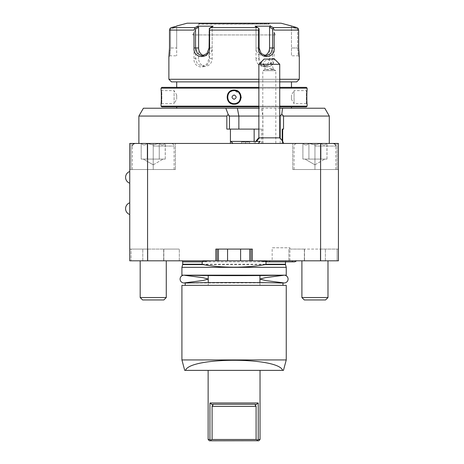 <?xml version="1.0" encoding="UTF-8"?>
<svg xmlns="http://www.w3.org/2000/svg" width="464" height="464" viewBox="0 0 464 464"><rect width="100%" height="100%" fill="white"/><g stroke="black" fill="none" stroke-linecap="round" stroke-linejoin="round"><path stroke-width="0.35" stroke-dasharray="2.32 1.74" d="M147.575 260.82L147.575 143.446L129.752 143.446L153.224 143.446L129.752 143.446L131.057 143.446L129.752 143.446L129.752 260.82L129.752 249.087L163.659 249.087L147.842 249.087L147.842 260.82L147.842 249.087L131.057 249.087L131.057 260.82L131.057 249.087L129.752 249.087L129.752 260.82L338.424 260.82L288.863 260.82L338.424 260.82L338.424 143.446L292.772 143.446L338.424 143.446L292.772 143.446L338.424 143.446L338.424 169.528L338.424 143.446L338.424 169.528L338.424 143.446L320.595 143.446L320.595 260.82M218.44 260.82L217.135 260.82L218.44 260.82L218.434 249.087L217.135 249.087L252.346 249.087M249.736 260.82L251.041 260.82L249.736 260.82M265.663 260.82L296.415 260.82L265.663 260.82M256.609 260.82L182.306 260.82L256.609 260.82M314.946 260.82L301.902 260.82L314.946 260.82M153.224 260.82L166.269 260.82L153.224 260.82M163.827 249.087L163.827 260.82L163.827 249.087L179.313 249.087L163.827 249.087M179.313 260.82L179.313 249.087L179.313 260.82M129.752 202.785L129.752 214.525L129.752 202.785M129.752 171.489L129.752 183.222L129.752 171.489M131.057 143.446L131.057 169.528L175.398 169.528L129.752 169.528L175.398 169.528L129.752 169.528L131.057 169.528L131.057 143.446L175.398 143.446L131.057 143.446L131.057 169.528L131.057 143.446M147.575 143.446L320.595 143.446M254.156 143.446L138.881 143.446L254.156 143.446L254.156 141.41M254.869 143.446L255.159 142.796A15.648 15.648 0 0 0 254.869 143.446M337.119 169.528L337.119 143.446L337.119 169.528L292.772 169.528L338.424 169.528L292.772 169.528L338.424 169.528L337.119 169.528L337.119 143.446L337.119 169.528M314.946 169.528L335.814 169.528L294.077 169.528L335.814 169.528L294.077 169.528L314.946 169.528L314.946 143.446L296.687 143.446L333.204 143.446L296.687 143.446L333.204 143.446L314.946 143.446L321.088 143.446L314.946 144.948L308.804 143.446L314.946 144.948L320.74 143.446L309.152 143.446L314.946 143.446L314.946 169.528M326.876 143.446L321.088 143.446L326.876 143.446C324.945 145.458 323.019 145.458 321.088 143.446C323.014 145.458 324.945 145.458 326.876 143.446L320.972 143.446L320.972 159.094L320.972 143.446L326.992 143.446L326.992 159.094L308.92 159.094L326.992 159.094L320.972 159.094L320.972 143.446L320.972 159.094L302.899 159.094L302.899 143.446L308.804 143.446L303.015 143.446C304.947 145.458 306.878 145.458 308.804 143.446C306.878 145.458 304.947 145.458 303.015 143.446L308.92 143.446L308.92 159.094L326.992 159.094L326.876 143.446C324.945 145.458 323.019 145.458 321.088 143.446C323.014 145.458 324.945 145.458 326.876 143.446M308.92 143.446L308.92 159.094L302.899 159.094L308.92 159.094L308.92 143.446L302.899 143.446L302.899 159.094L308.92 159.094L308.92 143.446M314.946 159.094L324.881 159.094L314.946 159.094M337.119 260.82L337.119 249.087L338.424 249.087L325.38 249.087L337.119 249.087L337.119 260.82M320.328 260.82L320.328 249.087L325.38 249.087L304.512 249.087L320.328 249.087L320.328 260.82M304.349 249.087L304.349 260.82L304.512 249.087L288.863 249.087L304.349 249.087M288.863 260.82L288.863 249.087L288.863 260.82M251.041 260.82L251.041 249.087L249.736 249.087L251.041 249.087L251.041 260.82M218.434 249.087L217.135 249.087L217.135 260.82L217.135 249.087L215.83 249.087M314.946 144.948L309.152 143.446L314.946 144.948L320.74 143.446L314.946 144.948M303.015 143.446C304.947 145.458 306.878 145.458 308.804 143.446C306.878 145.458 304.947 145.458 303.015 143.446M153.224 169.528L174.093 169.528L132.362 169.528L174.093 169.528L132.362 169.528L153.224 169.528L153.224 143.446L134.966 143.446L171.489 143.446L134.966 143.446L171.489 143.446L153.224 143.446L159.367 143.446L153.224 144.948L147.088 143.446L153.224 144.948L159.019 143.446L147.436 143.446L153.224 143.446L153.224 169.528M165.161 143.446L159.367 143.446L165.161 143.446C163.229 145.458 161.298 145.458 159.367 143.446C161.298 145.458 163.229 145.458 165.161 143.446L159.251 143.446L159.251 159.094L159.251 143.446L165.277 143.446L165.277 159.094L147.204 159.094L165.277 159.094L159.251 159.094L159.251 143.446L159.251 159.094L141.178 159.094L141.178 143.446L147.088 143.446L141.294 143.446C143.225 145.458 145.157 145.458 147.088 143.446C145.157 145.458 143.225 145.458 141.294 143.446L147.204 143.446L147.204 159.094L165.277 159.094L165.161 143.446C163.229 145.458 161.298 145.458 159.367 143.446C161.298 145.458 163.229 145.458 165.161 143.446M147.204 143.446L147.204 159.094L141.178 159.094L147.204 159.094L147.204 143.446L141.178 143.446L141.178 159.094L147.204 159.094L147.204 143.446M153.224 159.094L163.166 159.094L153.224 159.094M138.881 116.058L329.295 116.058M282.68 143.446L282.68 141.392M282.199 143.446L282.199 140.65M283.533 129.102L282.199 129.102M280.447 143.446A11.217 11.061 -90 0 0 280.163 143.016L280.163 138.243M276.057 143.446L280.163 143.016M260.182 141.41L255.908 141.41L255.159 142.796M279.734 137.843L258.866 137.843M255.96 141.41L230.933 141.41M240.949 141.41L250.177 141.41L240.949 141.41L241.535 141.996L249.591 141.996L241.535 141.996L241.535 143.446L249.551 143.446L249.551 141.996L250.131 141.41M245.514 141.41L245.52 143.446M240.996 141.41L241.582 141.996L241.535 143.446M245.613 141.41L245.607 143.446L241.582 143.446M250.177 141.41L249.591 141.996L249.591 143.446L245.607 143.446M274.514 59.085L272.652 59.085L273.11 64.299L279.734 64.299M272.652 59.085L264.161 59.085L260.136 64.299L258.866 64.299M273.11 64.299C267.571 67.848 263.25 67.848 260.136 64.299M266.197 65.54A3.915 2.598 161.1 0 0 270.848 61.503A3.915 2.598 161.1 0 0 268.093 60.007A3.915 2.598 161.1 0 0 263.442 64.038A3.915 2.598 161.1 0 0 266.197 65.54M273.638 69.675L272.977 69.165L273.638 69.675A3.915 2.598 161.1 0 0 270.93 68.307A3.915 2.598 161.1 0 0 267.287 69.675L273.638 69.675L270.848 61.503M272.977 69.165L267.629 69.728C265.565 69.606 264.892 69.42 265.623 69.165L267.287 69.675M263.169 70.673L275.819 70.673L263.169 70.673M263.442 64.038L265.246 69.31L265.623 69.165M275.425 143.446L262.781 143.446L275.425 143.446M258.866 116.058L279.734 116.058M261.626 143.446L261.626 129.102L226.838 129.102M258.866 129.102L261.626 129.102M324.777 108.234L143.399 108.234M237.377 108.234L279.734 108.234M291.473 106.929L176.703 106.929M258.866 106.929L279.734 106.929L258.866 106.929M306.339 106.929L161.837 106.929M258.866 106.146L279.734 106.146M307.122 106.146L161.054 106.146M258.866 88.148L279.734 88.148M307.122 88.148L161.054 88.148M228.039 93.467L227.296 95.114L228.381 101.332L234.088 104.191L238.885 102.335L241.152 97.765M241.181 97.115L240.88 95.114M240.804 94.894L233.931 90.103M234.088 103.669C242.498 104.075 242.498 90.219 234.088 90.625C225.678 90.219 225.678 104.075 234.088 103.669A6.519 6.519 0 0 1 227.563 97.15A6.519 6.519 0 0 1 234.088 90.625A6.519 6.519 0 0 1 240.607 97.15A6.519 6.519 0 0 1 234.088 103.669L234.088 104.191M233.433 90.132L231.484 90.596M231.014 90.799L229.344 91.913M161.24 101.871L161.298 100.966M161.339 100.091L161.373 99.087M161.391 98.194L161.397 97.138M161.391 96.094L161.054 90.103L161.576 90.625C161.948 90.225 161.948 104.069 161.576 103.669C161.948 104.075 161.948 90.225 161.576 90.625L174.093 90.625L174.093 103.669L161.576 103.669L161.124 104.116L161.576 103.669M306.339 87.365L161.837 87.365M258.866 87.365L279.734 87.365L258.866 87.365M291.473 87.365L176.703 87.365M291.473 81.89L176.703 81.89L291.473 81.89M258.866 81.89L279.734 81.89M296.687 81.89L171.489 81.89M258.866 79.28L279.734 79.28M170.323 28.153L170.021 28.437L170.537 28.896L170.537 47.978L170.537 28.896L176.703 27.26L170.537 28.896L170.021 28.437L169.505 30.096L193.993 30.096L195.048 27.573L171.367 27.596M170.537 47.978L169.923 55.808L170.537 47.978L176.703 47.978L176.703 55.802L176.703 47.978L170.537 47.978M168.89 56.759L169.082 55.262M169.116 54.967L169.198 54.166M169.256 53.557L169.331 52.658M169.372 52.067L169.424 51.144M169.47 50.1L169.505 48.302M298.671 48.279L298.706 50.077M298.752 51.185L298.804 52.049M298.845 52.641L298.915 53.534M298.984 54.253L299.048 54.856M299.1 55.338L299.176 55.941M299.199 56.109L299.263 56.62M299.297 79.28L168.879 79.28M193.993 32.555L193.993 34.939M193.993 47.978L193.993 58.412C193.076 69.838 209.85 69.797 209.6 58.412L209.6 30.096L258.576 30.096L258.576 58.412C258.32 69.797 275.1 69.838 274.183 58.412L274.183 47.978M274.183 34.939L274.183 32.555M296.734 27.573L273.122 27.573L274.183 30.096L298.671 30.096L298.155 28.437L297.639 28.896L297.639 47.978L298.253 55.808L297.639 47.978L297.639 28.896L298.155 28.437M176.703 27.26L176.703 47.978L176.703 27.26M258.576 30.096L258.831 28.437L257.694 27.573L210.476 27.573L213.109 26.181L197.676 26.181L198.615 27.26L195.535 28.896L194.764 28.437M195.535 28.896L195.535 58.412L197.362 63.939L202.002 66.236L206.961 63.933L209.09 58.412L209.09 28.896L209.345 28.437L209.6 30.096M210.476 27.573L209.345 28.437M258.576 58.412L259.086 58.412L259.086 28.896L256 27.26L259.086 28.896L258.831 28.437M272.269 27.121L270.495 26.181L255.061 26.181L256 27.26L256 58.412L259.086 58.412L261.209 63.933L266.168 66.236L270.814 63.939L272.641 58.412L272.641 28.896L273.412 28.437M270.495 26.181L269.555 27.26L269.555 58.412A7.824 6.774 -90 0 1 262.781 66.236A7.824 6.774 -90 0 1 256 58.412M272.641 28.896L269.555 27.26M264.463 55.558A7.824 6.774 -90 0 1 262.781 55.802A7.824 6.774 -90 0 1 256 47.978L256 27.26L255.061 26.181L257.694 27.573M197.676 26.181L197.345 26.355M281.039 23.2L187.137 23.2M291.473 27.26L297.639 28.896L291.473 27.26L291.473 26.181L291.473 55.802L291.473 47.978L297.639 47.978L291.473 47.978L291.473 27.26M198.221 23.2L269.949 23.2L198.221 23.2A0.65 0.65 -90 0 1 198.876 23.85L269.3 24.093L198.876 24.093L192.612 34.939L275.558 34.939L269.3 23.85A0.65 0.65 90 0 1 269.949 23.2M275.558 34.939L192.612 34.939M198.615 27.26L198.615 58.412A7.824 6.774 90 0 0 205.395 66.236A7.824 6.774 90 0 0 212.17 58.412L212.17 27.26L209.09 28.896L212.17 27.26L213.109 26.181L212.17 27.26L212.17 47.978A7.824 6.774 90 0 1 205.395 55.802A7.824 6.774 90 0 1 203.708 55.558M234.436 90.637A6.519 6.519 0 0 1 234.79 90.666M235.138 90.712A6.519 6.519 0 0 1 235.48 90.776M235.822 90.863A6.519 6.519 0 0 1 236.164 90.967M237.446 91.559A6.519 6.519 0 0 1 237.742 91.744M237.986 91.918A6.519 6.519 0 0 1 238.571 92.411M239.847 94.093A6.519 6.519 0 0 1 240.004 94.412M240.143 94.737A6.519 6.519 0 0 1 240.369 95.404M240.456 95.746A6.519 6.519 0 0 1 240.52 96.094M240.572 96.442A6.519 6.519 0 0 1 240.596 96.796M240.596 97.498A6.519 6.519 0 0 1 240.572 97.852M240.52 98.2A6.519 6.519 0 0 1 240.456 98.548M240.369 98.89A6.519 6.519 0 0 1 240.271 99.215M240.265 99.226A6.519 6.519 0 0 1 240.143 99.557M240.004 99.882A6.519 6.519 0 0 1 239.847 100.201M238.571 101.883A6.519 6.519 0 0 1 237.986 102.376M237.742 102.55A6.519 6.519 0 0 1 237.446 102.735M237.133 102.909A6.519 6.519 0 0 1 236.82 103.066M236.495 103.205A6.519 6.519 0 0 1 235.822 103.431M235.48 103.518A6.519 6.519 0 0 1 235.138 103.582M234.79 103.629A6.519 6.519 0 0 1 234.436 103.658M233.734 90.637A6.519 6.519 0 0 0 233.386 90.666M233.038 90.712A6.519 6.519 0 0 0 232.69 90.776M232.348 90.863A6.519 6.519 0 0 0 231.681 91.089M230.73 91.559A6.519 6.519 0 0 0 230.434 91.744M230.19 91.918A6.519 6.519 0 0 0 229.605 92.411M228.323 94.093A6.519 6.519 0 0 0 228.166 94.412M228.027 94.737A6.519 6.519 0 0 0 227.905 95.068M227.905 95.079A6.519 6.519 0 0 0 227.801 95.404M227.72 95.746A6.519 6.519 0 0 0 227.65 96.094M227.604 96.442A6.519 6.519 0 0 0 227.575 96.796M227.575 97.498A6.519 6.519 0 0 0 227.604 97.852M227.65 98.2A6.519 6.519 0 0 0 227.72 98.548M227.801 98.89A6.519 6.519 0 0 0 228.027 99.557M228.166 99.882A6.519 6.519 0 0 0 228.323 100.201M228.497 100.508A6.519 6.519 0 0 0 228.688 100.804M229.605 101.883A6.519 6.519 0 0 0 230.19 102.376M230.434 102.55A6.519 6.519 0 0 0 230.73 102.735M232.012 103.327A6.519 6.519 0 0 0 232.348 103.431M232.69 103.518A6.519 6.519 0 0 0 233.038 103.582M233.386 103.629A6.519 6.519 0 0 0 233.734 103.658M174.093 103.669L174.093 90.625L176.703 94.969L176.703 99.325L176.703 94.969L176.703 99.325L174.093 103.669M234.088 94.969C236.802 96.419 236.802 97.875 234.088 99.325C231.368 97.875 231.368 96.419 234.088 94.969M307.046 104.116L306.6 103.669C306.228 104.075 306.228 90.225 306.6 90.625C306.228 90.225 306.228 104.069 306.6 103.669L307.046 104.116L306.6 103.669L294.077 103.669L294.077 90.625L306.6 90.625L307.122 90.103L306.6 90.625M294.077 90.625L294.077 103.669L291.473 99.325L291.473 94.969L291.473 99.325L291.473 94.969L294.077 90.625M153.224 144.948L147.436 143.446L153.224 144.948L159.019 143.446L153.224 144.948M141.294 143.446C143.225 145.458 145.157 145.458 147.088 143.446C145.157 145.458 143.225 145.458 141.294 143.446M291.746 260.82A3.132 3.132 0 0 0 294.077 261.864L267.995 261.864A3.132 3.132 0 0 0 270.326 260.82L291.746 260.82L270.326 260.82M272.171 260.82L289.907 260.82L272.171 260.82L272.171 247.782L289.907 247.782L272.171 247.782M289.907 260.82L289.907 247.782M181.917 267.345L286.253 267.345M181.917 275.169L286.253 275.169M234.088 275.169L185.2 275.169L234.088 275.169M208.237 275.506L208.237 275.169M280.059 275.169L188.111 275.169M184.005 282.994L282.97 282.837M208.237 285.343L282.97 285.343L185.2 285.343L208.237 285.343L208.237 282.657M259.933 285.343L259.933 282.657M259.933 275.506L259.933 275.169M286.253 285.343L181.917 285.343M286.253 359.942L181.917 359.942M283.458 370.376L184.713 370.376M234.088 370.376L208.133 370.376L234.088 370.376M255.641 404.608L255.397 404.283L212.779 404.283L212.947 405.275L209.943 402.978L258.233 402.978L255.316 405.165M209.943 402.978L209.943 439.495L208.133 439.495M260.037 439.495L258.233 439.495L258.233 402.978M212.779 404.283L255.397 404.283L212.779 404.283L212.93 405.258M209.943 439.495L210.621 440.034L212.094 439.495L212.094 406.371L256.082 406.371L255.229 405.275M212.094 439.495L256.082 439.495L256.082 406.371M258.233 439.495L257.555 440.029L256.082 439.495M257.555 440.029L257.033 440.8L258.738 440.8M211.091 440.73L257.033 440.8M209.438 440.8L211.137 440.8M327.99 297.546L325.589 299.947L304.303 299.947L314.946 299.947L304.303 299.947L301.902 297.546L327.99 297.546L301.902 297.546L327.99 297.546L327.99 260.82M166.269 297.546L163.867 299.947L142.587 299.947L153.224 299.947L142.587 299.947L140.186 297.546L166.269 297.546L140.186 297.546L166.269 297.546L166.269 260.82M163.659 260.82L163.659 249.087L163.659 260.82M142.796 260.82L142.796 249.087L142.796 260.82M314.946 146.056L335.814 146.056L314.946 146.056M325.38 260.82L325.38 249.087L325.38 260.82M304.512 260.82L304.512 249.087L304.512 260.82M153.224 146.056L174.093 146.056L153.224 146.056M262.897 143.446L262.897 116.058L261.412 108.234M234.088 90.103L234.088 90.625M168.879 56.846L169.923 55.808L168.879 56.846L169.923 55.808L176.703 55.802M298.671 47.978L297.639 47.978L298.671 47.978M299.297 56.846L298.253 55.808L299.297 56.846L298.253 55.808L291.473 55.802M193.993 58.412L198.615 58.412M209.6 58.412L212.17 58.412M274.183 58.412L269.555 58.412M198.876 23.85L269.3 23.85L198.876 23.85M259.086 47.978L256 47.978M212.17 47.978L209.09 47.978M267.995 261.864L182.7 261.864M285.47 264.219L182.7 264.219M285.522 264.619L182.648 264.619M175.398 169.528L175.398 143.446L175.398 169.528M292.772 169.528L292.772 143.446L292.772 169.528M335.814 169.528L335.814 146.056L335.814 169.528M294.077 169.528L294.077 146.056C294.704 145.365 292.738 145.081 296.687 143.446C292.738 145.081 294.704 145.365 294.077 146.056L294.077 169.528M314.946 164.83L324.881 159.094L314.946 164.83L305.01 159.094L314.946 164.83M174.093 169.528L174.093 146.056C173.472 145.365 175.438 145.081 171.489 143.446C175.438 145.081 173.472 145.365 174.093 146.056L174.093 169.528M132.362 169.528L132.362 146.056L132.362 169.528M153.224 164.83L163.166 159.094L153.224 164.83L143.289 159.094L153.224 164.83M273.366 69.252L275.819 70.673L275.819 143.446M265.298 69.217L262.781 70.673L262.781 143.446M205.395 66.236L202.002 66.236M266.168 66.236L262.781 66.236M262.781 55.802L266.168 55.802M205.395 55.802L202.002 55.802M161.054 90.103L161.576 90.625M285.47 261.864L285.87 260.82M301.902 297.546L301.902 260.82M140.186 297.546L140.186 260.82"/><path stroke-width="0.7" d="M217.135 249.087L217.135 260.82L129.752 260.82L129.752 143.446L320.595 143.446L320.595 260.82L251.041 260.82L251.041 249.087M217.135 260.82L218.44 260.82L218.44 249.087L218.434 260.82L240.607 260.82L240.607 249.087M251.041 260.82L249.736 260.82L249.736 249.087L249.736 260.82L240.607 260.82M320.595 143.446L338.424 143.446L338.424 260.82L320.595 260.82M147.575 260.82L147.575 143.446M215.83 260.82L215.83 249.087L252.346 249.087L252.346 260.82M249.736 260.82L249.736 249.087M226.838 116.058L228.189 114.44L225.835 108.234L143.399 108.234L138.881 116.058L226.838 116.058L226.838 129.102L230.428 129.102L230.428 143.446M279.734 108.234L324.777 108.234L329.295 116.058L283.533 116.058L283.533 129.102L282.68 129.102L282.68 141.392M282.199 140.65L282.199 129.102L282.68 129.102M280.163 138.243L280.163 116.058L281.805 114.08L283.533 116.058M255.908 141.41A15.648 15.648 0 0 1 258.866 137.843L259.498 137.843A15.648 14.709 90 0 0 256.714 141.41M283.73 143.446A15.648 15.648 0 0 0 279.734 137.843L259.498 137.843M258.164 143.446L260.182 141.41L230.933 141.41L232.963 143.446M279.734 64.299L258.866 64.299L264.086 59.085L274.514 59.085L279.734 64.299L279.734 137.843M279.734 116.058L280.163 116.058M228.189 114.44L229.46 116.058L258.866 116.058M254.156 141.41L254.156 129.102L258.866 129.102M254.156 129.102L230.428 129.102M229.46 129.102L229.46 116.058M282.541 108.234L281.805 114.08M225.835 108.234L258.866 108.234L237.377 108.234L238.861 116.058L238.861 129.102M291.473 108.234L291.473 106.929L279.734 106.929L306.339 106.929L307.122 106.146L307.122 104.191C306.745 104.591 306.745 89.691 307.122 90.103C306.745 89.703 306.745 104.603 307.122 104.191M176.703 108.234L176.703 106.929L258.866 106.929L161.837 106.929L161.054 106.146L258.866 106.146M279.734 106.146L307.122 106.146M161.054 106.146L161.054 104.191C161.426 104.603 161.426 89.703 161.054 90.103L161.054 88.148L258.866 88.148M279.734 88.148L307.122 88.148L307.122 90.103M234.088 90.103C243.246 89.697 243.246 104.597 234.088 104.191C224.93 104.597 224.93 89.697 234.088 90.103L234.088 90.625C242.498 90.219 242.498 104.075 234.088 103.669C225.678 104.075 225.678 90.219 234.088 90.625A6.519 6.519 0 0 1 234.436 90.637M241.152 97.765L241.181 97.115M233.931 90.103L233.433 90.132M231.484 90.596L231.014 90.799M229.344 91.913L228.039 93.467M161.054 104.191L161.24 101.871M161.298 100.966L161.339 100.091M161.373 99.087L161.391 98.194M161.397 97.138L161.391 96.094M161.054 88.148L161.837 87.365L258.866 87.365L176.703 87.365L176.703 81.89M291.473 81.89L291.473 87.365L279.734 87.365L306.339 87.365L307.122 88.148M258.866 79.28L168.879 79.28L171.489 81.89L258.866 81.89M279.734 81.89L296.687 81.89L299.297 79.28L299.297 56.846L298.671 47.978L298.671 30.096L298.671 48.279M279.734 79.28L299.297 79.28M169.505 48.302L169.505 30.096L169.505 47.978L168.89 56.759M168.879 79.28L168.879 56.846M274.183 32.555L274.183 47.978C275.1 59.404 258.32 59.363 258.576 47.978L258.576 30.096L209.6 30.096L209.6 47.978C209.838 59.392 193.07 59.38 193.993 47.978L193.993 32.555M194.764 28.437L193.993 30.096L169.505 30.096L170.021 28.437L171.442 27.573L176.703 26.181L171.442 27.573L195.048 27.573L194.764 28.437L195.535 28.896L198.615 27.26L198.615 47.978A7.824 6.774 90 0 0 203.708 55.558M169.082 55.262L169.116 54.967M169.198 54.166L169.256 53.557M169.331 52.658L169.372 52.067M169.424 51.144L169.47 50.1M298.706 50.077L298.752 51.185M298.804 52.049L298.845 52.641M298.915 53.534L298.984 54.253M299.048 54.856L299.1 55.338M193.993 34.939L193.993 47.978L195.535 47.978L195.535 28.896M209.6 30.096L209.345 28.437L210.476 27.573L257.694 27.573L255.061 26.181L270.495 26.181L269.555 27.26L272.641 28.896L272.641 47.978L274.183 47.978L274.183 34.939M296.745 27.579L297.894 28.194M298.155 28.437L298.671 30.096L274.183 30.096L273.122 27.573L272.269 27.121M272.641 28.896L273.412 28.437M269.555 27.26L269.555 47.978L272.641 47.978L270.814 53.505L266.168 55.802L261.209 53.499L259.086 47.978L259.086 28.896L258.831 28.437L258.576 30.096M257.694 27.573L258.831 28.437M209.6 47.978L209.09 47.978L209.345 28.437M209.09 47.978L206.961 53.505L202.002 55.802L197.357 53.505L195.535 47.978L198.615 47.978M210.476 27.573L213.109 26.181L197.676 26.181L195.048 27.573L197.676 26.181L198.615 27.26M270.495 26.181L273.122 27.573L296.734 27.573L291.473 25.996L296.734 27.573M176.703 25.996L187.137 23.2L281.039 23.2L291.473 25.996M171.367 27.596L170.798 27.828M269.555 47.978A7.824 6.774 -90 0 1 264.463 55.558M234.79 90.666A6.519 6.519 0 0 1 235.138 90.712M235.48 90.776A6.519 6.519 0 0 1 235.822 90.863M236.164 90.967A6.519 6.519 0 0 1 237.446 91.559M239.366 93.322A6.519 6.519 0 0 1 239.847 94.093M240.004 94.412A6.519 6.519 0 0 1 240.143 94.737M240.369 95.404A6.519 6.519 0 0 1 240.456 95.746M240.52 96.094A6.519 6.519 0 0 1 240.572 96.442M240.596 96.796A6.519 6.519 0 0 1 240.607 97.133M240.607 97.15A6.519 6.519 0 0 1 240.596 97.498M240.572 97.852A6.519 6.519 0 0 1 240.52 98.2M240.456 98.548A6.519 6.519 0 0 1 240.369 98.89M240.143 99.557A6.519 6.519 0 0 1 240.004 99.882M239.847 100.201A6.519 6.519 0 0 1 239.407 100.914M237.446 102.735A6.519 6.519 0 0 1 237.133 102.909M236.82 103.066A6.519 6.519 0 0 1 236.495 103.205M235.822 103.431A6.519 6.519 0 0 1 235.48 103.518M235.138 103.582A6.519 6.519 0 0 1 234.79 103.629M234.436 103.658A6.519 6.519 0 0 1 233.734 103.658M234.088 90.625A6.519 6.519 0 0 0 233.734 90.637M233.386 90.666A6.519 6.519 0 0 0 233.038 90.712M232.69 90.776A6.519 6.519 0 0 0 232.348 90.863M231.681 91.089A6.519 6.519 0 0 0 230.73 91.559M228.769 93.374A6.519 6.519 0 0 0 228.323 94.093M228.166 94.412A6.519 6.519 0 0 0 228.027 94.737M227.801 95.404A6.519 6.519 0 0 0 227.72 95.746M227.65 96.094A6.519 6.519 0 0 0 227.604 96.442M227.575 96.796A6.519 6.519 0 0 0 227.575 97.498M227.604 97.852A6.519 6.519 0 0 0 227.65 98.2M227.72 98.548A6.519 6.519 0 0 0 227.801 98.89M228.027 99.557A6.519 6.519 0 0 0 228.166 99.882M228.323 100.201A6.519 6.519 0 0 0 228.497 100.508M230.73 102.735A6.519 6.519 0 0 0 232.012 103.327M232.348 103.431A6.519 6.519 0 0 0 232.69 103.518M233.038 103.582A6.519 6.519 0 0 0 233.386 103.629M234.088 94.969C231.368 96.419 231.368 97.875 234.088 99.325C236.802 97.875 236.802 96.419 234.088 94.969M129.752 202.785A6.212 6.212 0 0 0 129.752 214.525M129.752 171.489A6.212 6.212 0 0 0 129.752 183.222M265.663 260.82A3.132 3.132 0 0 0 267.995 261.864L294.077 261.864A3.132 3.132 0 0 0 296.415 260.82M203.197 264.619L182.648 264.619L182.7 264.219L202.188 264.219L203.197 264.619C212.297 266.319 222.592 267.171 234.088 267.189C245.589 267.171 255.884 266.319 264.979 264.619L265.988 264.219L265.988 261.864C265.321 261.389 264.526 261.174 256.609 260.82M211.561 260.82C203.313 261.203 202.913 261.389 202.188 261.864L202.188 264.219M234.088 267.345L181.917 267.345L181.917 275.169L286.253 275.169L286.253 267.345L234.088 267.345M185.31 282.773L184.005 282.994L188.111 282.994L185.31 282.773L203 280.494L208.237 279.079L208.237 275.506M208.237 282.657L208.237 279.079L203.029 277.675L185.31 275.39L188.111 275.169C200.755 275.802 267.415 275.802 280.059 275.169L282.866 275.39L265.385 277.64L259.933 279.079L265.576 280.552L282.866 282.773L280.059 282.994L284.165 282.994A3.915 3.915 -90 0 0 288.08 279.079A3.915 3.915 -90 0 0 284.165 275.169L282.866 275.39M282.97 285.343L282.97 282.994L284.165 282.994L282.866 282.773M184.005 282.994A3.915 3.915 90 0 1 180.096 279.079A3.915 3.915 90 0 1 184.005 275.169L185.31 275.39M188.111 282.994C200.755 282.361 267.415 282.361 280.059 282.994M259.933 282.657L259.933 275.506M286.253 359.942L181.917 359.942L181.917 285.343L286.253 285.343L286.253 359.942L283.458 370.376L185.536 370.376C189.834 356.932 278.342 356.932 282.634 370.376M181.917 359.942L184.713 370.376L185.536 370.376M210.621 440.034L211.137 440.8L209.438 440.8L208.133 439.495L209.943 439.495L209.943 402.978L212.947 405.275L212.094 406.371L212.947 405.275L212.779 404.283L212.947 405.275M209.943 439.495L210.621 440.029L212.094 439.495L256.082 439.495L257.555 440.034L258.233 439.495L258.233 402.978L209.943 402.978M258.233 439.495L260.037 439.495L260.037 370.376M258.233 402.978L255.229 405.275L255.397 404.283L255.229 405.275L256.082 406.371L212.094 406.371L212.094 439.495M257.079 440.736L211.137 440.8L210.621 440.029M260.037 439.495L258.738 440.8L257.033 440.8L257.555 440.034M255.397 404.283L212.779 404.283M256.082 439.495L256.082 406.371M301.902 297.546L304.303 299.947L325.589 299.947L327.99 297.546L301.902 297.546L301.902 260.82M140.186 297.546L142.587 299.947L163.867 299.947L166.269 297.546L140.186 297.546L140.186 260.82M227.563 260.82L227.563 249.087M258.576 47.978L259.086 47.978M234.088 104.191L234.088 103.669M265.988 261.864L267.995 261.864M182.7 264.219L182.7 261.864L202.188 261.864M265.988 264.219L285.47 264.219L285.47 261.864M285.47 264.219L285.522 264.619L264.979 264.619M335.814 146.056C335.315 145.284 336.771 144.687 333.204 143.446C336.771 144.687 335.315 145.284 335.814 146.056M132.362 146.056C132.861 145.284 131.405 144.687 134.966 143.446C131.405 144.687 132.861 145.284 132.362 146.056M138.881 116.058L138.881 143.446M329.295 116.058L329.295 143.446M258.866 137.843L258.866 64.299M182.7 261.864L182.306 260.82M182.648 264.619L181.917 267.345M285.522 264.619L286.253 267.345M185.2 285.343L185.2 282.994M208.133 439.495L208.133 370.376M327.99 297.546L327.99 260.82M166.269 297.546L166.269 260.82"/></g></svg>
